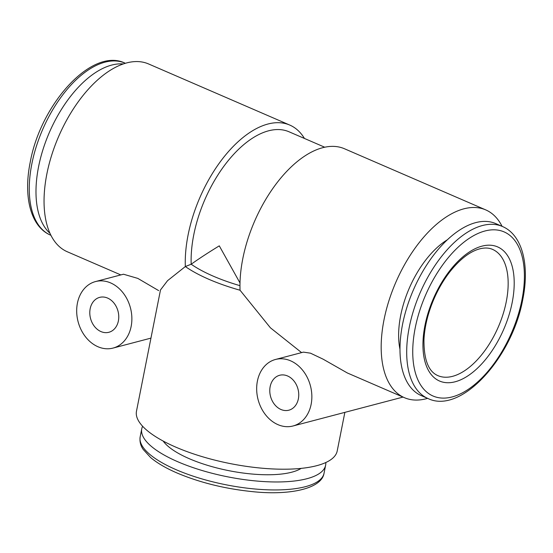 <?xml version="1.0" encoding="UTF-8"?>
<svg xmlns="http://www.w3.org/2000/svg" width="553" height="553" viewBox="0 0 553 553"><rect width="100%" height="100%" fill="white"/><g stroke="black" fill="none" stroke-linecap="round" stroke-linejoin="round"><path stroke-width="0.83" d="M90.174 308.719A18.055 14.212 -104.7 0 0 94.508 326.484A18.055 14.212 -104.7 0 0 108.865 332.284A18.055 14.212 -104.7 0 0 118.383 320.927A18.055 14.212 -104.7 0 0 114.042 303.162A18.055 14.212 -104.7 0 0 99.692 297.362A18.055 14.212 -104.7 0 0 90.174 308.719M131.144 326.45A34.39 27.062 -104.7 0 0 122.884 292.613A34.39 27.062 -104.7 0 0 95.538 281.56A34.39 27.062 -104.7 0 0 77.413 303.196A34.39 27.062 -104.7 0 0 85.674 337.033A34.39 27.062 -104.7 0 0 113.019 348.086A34.39 27.062 -104.7 0 0 131.144 326.45M240.002 282.956L219.285 245.85C208.467 252.472 199.101 258.597 191.186 264.223L185.338 266.553L167.559 280.668L160.494 289.931L136.48 411.211A102.319 33.173 -168.8 0 0 175.785 447.128A102.319 33.173 -168.8 0 0 278.512 469.151A102.319 33.173 -168.8 0 0 337.212 450.958L344.858 412.372M95.538 281.56L123.478 274.219L137.821 278.401L158.663 290.615M298.364 398.837A18.055 14.212 75.3 0 1 288.853 410.195A18.055 14.212 75.3 0 1 274.495 404.388A18.055 14.212 75.3 0 1 270.161 386.623A18.055 14.212 75.3 0 1 279.673 375.266A18.055 14.212 75.3 0 1 294.03 381.072A18.055 14.212 75.3 0 1 298.364 398.837M502.076 226.336A102.319 53.717 113.4 0 0 485.714 209.884A102.319 53.717 113.4 0 0 384.003 319.828A102.319 53.717 113.4 0 0 404.423 397.683L347.353 372.978L323.083 359.16L310.489 353.18L303.459 352.123L275.518 359.464A34.39 27.062 75.3 0 1 302.864 370.524A34.39 27.062 75.3 0 1 311.125 404.361A34.39 27.062 75.3 0 1 293 425.99A34.39 27.062 75.3 0 1 265.654 414.937A34.39 27.062 75.3 0 1 257.401 381.1A34.39 27.062 75.3 0 1 275.518 359.464M399.978 349.296A74.372 39.042 -66.6 0 1 400.683 315.445A74.372 39.042 -66.6 0 1 447.391 239.76M421.268 395.602A93.72 49.203 -66.6 0 1 402.57 324.293A93.72 49.203 -66.6 0 1 495.73 223.592L502.442 226.495A93.72 49.203 -66.6 0 0 409.282 327.196A93.72 49.203 -66.6 0 0 427.987 398.513L421.268 395.602M485.714 209.884L344.498 148.764A102.319 53.717 113.4 0 0 242.795 258.7A102.319 53.717 113.4 0 0 240.043 290.228A102.319 33.173 -168.8 0 1 209.006 279.362A102.319 33.173 -168.8 0 1 185.338 266.553A102.319 53.717 -66.6 0 1 188.082 235.025A102.319 53.717 -66.6 0 1 289.793 125.082A102.319 53.717 -66.6 0 1 304.454 138.457M163.156 441.045A74.372 24.118 11.2 0 0 189.299 458.707A74.372 24.118 11.2 0 0 301.185 468.377M142.633 426.273A93.72 30.387 11.2 0 0 141.755 428.838A93.72 30.387 11.2 0 0 177.755 461.734A93.72 30.387 11.2 0 0 271.848 481.912A93.72 30.387 11.2 0 0 325.62 465.246A93.72 30.387 11.2 0 0 325.786 462.536M239.961 285.666A95.869 31.086 -168.8 0 1 213.285 276.168A95.869 31.086 -168.8 0 1 191.186 264.223A95.869 50.33 -66.6 0 1 193.764 234.804A95.869 50.33 -66.6 0 1 289.06 131.794L324.715 147.222M123.312 63.948A93.72 49.203 113.4 0 0 38.572 166.736A93.72 49.203 113.4 0 0 49.991 233.345M120.81 274.917L67.286 251.753A102.319 53.717 -66.6 0 1 46.874 173.898A102.319 53.717 -66.6 0 1 148.577 63.954L289.793 125.082M404.423 397.683A102.319 53.717 113.4 0 0 427.621 398.354M240.043 290.228L270.403 327.798L301.599 352.614M452.575 376.33A68.786 36.111 113.4 0 0 506.265 301.717A68.786 36.111 113.4 0 0 492.536 249.382C488.963 247.779 484.698 247.599 479.734 248.843C469.891 251.497 459.847 259.26 449.617 272.131C443.734 279.77 438.667 288.355 434.423 297.894C428.119 312.307 424.635 326.263 423.957 339.756C423.826 359.644 428.464 371.602 437.893 375.632A68.786 36.111 113.4 0 0 452.575 376.33M482.002 246.14A73.086 38.364 -66.6 0 1 512.189 302.498A73.086 38.364 -66.6 0 1 455.147 381.777A73.086 38.364 -66.6 0 1 424.96 325.42A73.086 38.364 -66.6 0 1 482.002 246.14M521.935 299.94A89.42 46.943 -66.6 0 1 452.14 396.936A89.42 46.943 -66.6 0 1 415.206 327.977A89.42 46.943 -66.6 0 1 485.002 230.981A89.42 46.943 -66.6 0 1 521.935 299.94M324.044 473.223C321.756 488.741 289.53 495.765 251.567 491.541C224.387 488.672 199.543 482.486 177.036 472.988C165.921 468.177 157.107 463.02 150.582 457.511L143.248 449.499C140.552 445.683 139.529 441.453 140.172 436.815A93.72 30.387 11.2 0 0 176.179 469.718A93.72 30.387 11.2 0 0 270.272 489.889A93.72 30.387 11.2 0 0 324.044 473.223L325.62 465.246M50.558 235.143C30.595 226.709 23.219 196.557 30.201 162.319C40.625 104.075 91.957 46.964 125.013 63.125A93.72 49.203 113.4 0 0 31.853 163.826A93.72 49.203 113.4 0 0 50.558 235.143L50.924 235.302M427.987 398.513C461.043 414.681 512.375 357.563 522.799 299.318C529.781 265.081 522.405 234.935 502.442 226.495M140.172 436.815L141.755 428.838M125.013 63.125L125.379 63.284M403.04 397.082L293 425.99M150.948 338.118L113.019 348.086"/></g></svg>
